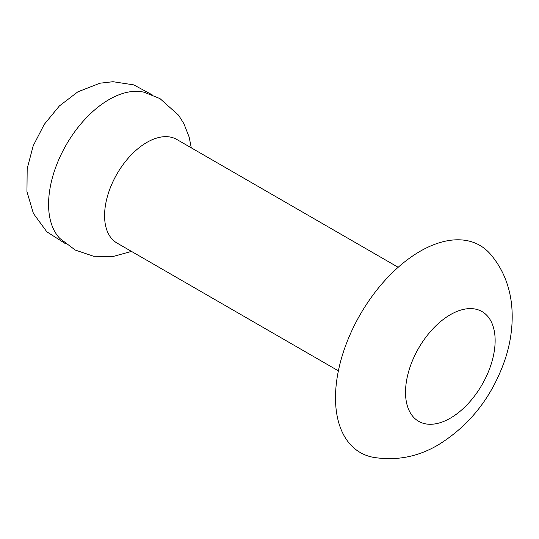 <?xml version="1.0" encoding="UTF-8"?>
<svg xmlns="http://www.w3.org/2000/svg" width="539" height="539" viewBox="0 0 539 539"><rect width="100%" height="100%" fill="white"/><g stroke="black" fill="none" stroke-linecap="round" stroke-linejoin="round"><path stroke-width="0.81" d="M373.109 457.288A119.597 69.046 -60 0 1 339.139 367.362A119.597 69.046 -60 0 1 420.07 251.315A119.597 69.046 -60 0 1 490.402 254.138C498.46 263.564 504.275 274.216 507.839 286.094C515.479 310.707 512.232 339.112 504.585 360.84C491.649 397.499 469.536 425.514 438.247 444.884C417.826 456.937 396.111 461.074 373.109 457.288M338.384 370.852L116.963 243.022A59.795 34.523 -60 0 1 107.8 195.105A59.795 34.523 -60 0 1 146.864 142.411A59.795 34.523 -60 0 1 176.765 139.446L398.18 267.283M131.482 251.403L112.86 256.551L93.577 256.247L75.285 250.069L59.856 238.46A85.56 49.399 -60 0 1 55.274 168.525A85.56 49.399 -60 0 1 109.073 99.56A85.56 49.399 -60 0 1 144.257 92.27L160.002 98.61L178.618 115.258L183.927 123.754L189.162 137.088L191.278 147.827M450.334 418.176A63.366 36.585 -60 0 1 405.523 392.304A63.366 36.585 -60 0 1 450.334 314.702A63.366 36.585 -60 0 1 495.139 340.574A63.366 36.585 -60 0 1 450.334 418.176M66.001 244.026L46.819 231.797L33.398 213.444L26.95 191.614L27.186 168.579L33.223 145.759L44.225 124.415L59.344 105.981L77.838 91.846L99.991 83.201L113.008 81.712L133.712 84.866L152.153 94.81"/></g></svg>
